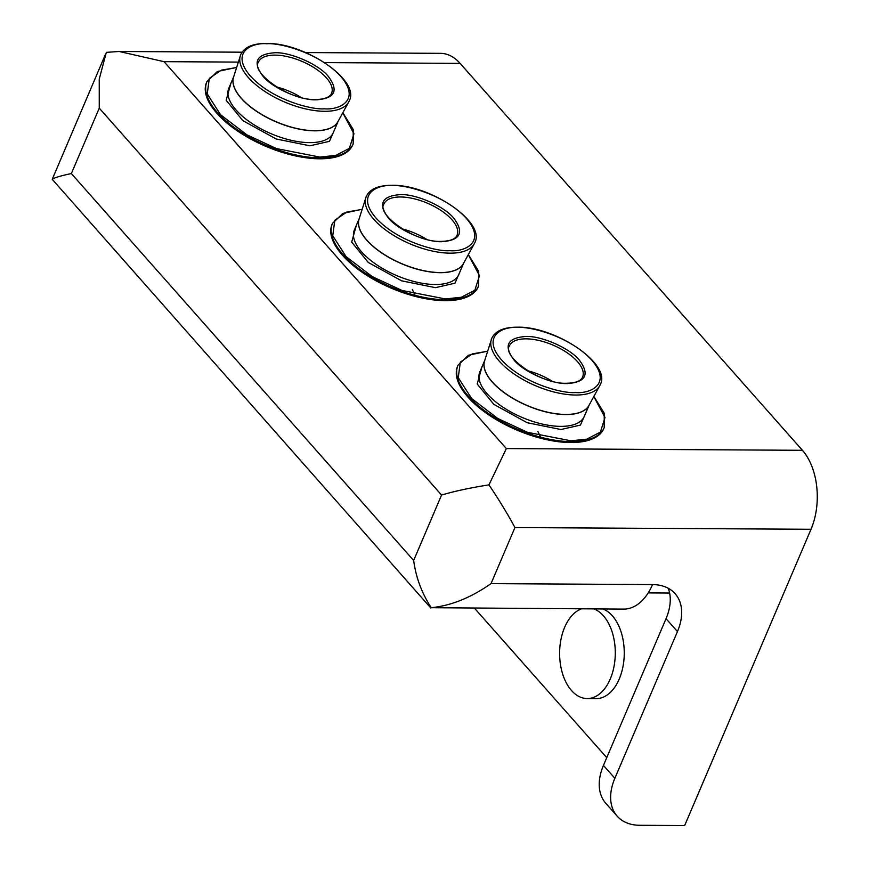 <?xml version="1.0" encoding="UTF-8"?>
<svg xmlns="http://www.w3.org/2000/svg" width="869" height="869" viewBox="0 0 869 869"><rect width="100%" height="100%" fill="white"/><g stroke="black" fill="none" stroke-linecap="round" stroke-linejoin="round"><path stroke-width="1.3" d="M586.347 411.613L580.449 425.082L560.95 429.536L527.157 422.714L493.842 404.367L477.2 384L481.904 367.066M335.336 127.873L329.438 141.343L309.94 145.796L276.146 138.975L242.831 120.628L226.179 100.261L230.893 83.326M460.842 269.748L454.943 283.207L435.445 287.661L401.652 280.839L368.337 262.503L351.684 242.125L356.399 225.201M567.457 383.555C551.858 384.391 523.04 371.628 513.883 359.831C503.368 345.623 507.344 337.845 525.81 336.477C541.409 335.64 570.238 348.404 579.384 360.211C589.899 374.409 585.923 382.186 567.457 383.555M316.446 99.816C300.848 100.652 272.019 87.888 262.873 76.092C252.347 61.895 256.322 54.106 274.8 52.748C290.398 51.912 319.216 64.675 328.363 76.472C338.888 90.669 334.913 98.458 316.446 99.816M441.952 241.691C426.353 242.527 397.524 229.753 388.378 217.956C377.863 203.759 381.839 195.97 400.305 194.613C415.903 193.776 444.722 206.54 453.879 218.336C464.394 232.544 460.418 240.322 441.952 241.691M603.803 428.591A79.481 35.488 -156.9 0 1 544.678 439.236A79.481 35.488 -156.9 0 1 467.891 397.035A79.481 35.488 -156.9 0 1 457.583 366.218L457.974 365.284A79.481 35.488 -156.9 0 0 468.282 396.101A79.481 35.488 -156.9 0 0 571.02 441.604A79.481 35.488 -156.9 0 0 604.205 427.646L603.803 428.591M352.781 144.851A79.481 35.488 -156.9 0 1 293.668 155.497A79.481 35.488 -156.9 0 1 216.87 113.296A79.481 35.488 -156.9 0 1 206.561 82.479L206.963 81.545A79.481 35.488 -156.9 0 0 217.272 112.362A79.481 35.488 -156.9 0 0 320.009 157.876A79.481 35.488 -156.9 0 0 353.183 143.917L352.781 144.851M478.298 286.716A79.481 35.488 -156.9 0 1 419.173 297.361A79.481 35.488 -156.9 0 1 342.375 255.171A79.481 35.488 -156.9 0 1 332.067 224.343L332.469 223.409A79.481 35.488 -156.9 0 0 342.777 254.237A79.481 35.488 -156.9 0 0 445.515 299.74A79.481 35.488 -156.9 0 0 478.689 285.782L478.298 286.716M593.972 608.93A45.416 27.841 90.3 0 1 610.277 678.939A45.416 27.841 90.3 0 1 587.194 698.567L596.167 698.622A45.416 27.841 -89.7 0 0 619.249 678.993A45.416 27.841 -89.7 0 0 602.945 608.984M587.194 698.567A45.416 27.841 90.3 0 1 562.71 674.192A45.416 27.841 90.3 0 1 564.633 627.353A45.416 27.841 90.3 0 1 581.459 608.854M617.196 816.176A56.778 37.019 -41.5 0 1 614.861 778.298L603.444 765.404A56.778 37.019 138.5 0 0 605.791 803.282L617.196 816.176A56.778 37.019 -41.5 0 0 639.79 825.289L684.653 825.55L811.016 529.275A56.778 34.793 -89.7 0 0 802.424 450.305L460.125 63.394A56.778 34.793 -89.7 0 0 440.529 53.346L305.649 52.564M802.424 450.305L506.345 448.578L488.954 484.88C499.317 500.294 507.974 514.524 514.937 527.559L811.016 529.275M614.861 778.298L677.451 631.567A56.778 37.019 138.5 0 0 675.104 593.679A56.778 37.019 138.5 0 0 652.521 584.576L491.018 583.631L514.937 527.559M474.539 608.235L606.747 757.67M105.551 54.117L52.238 179.318C54.236 177.743 60.613 175.831 71.356 173.561L99.262 108.136L99.24 79.101L106.322 52.368L119.107 51.477L164.056 61.666L238.312 62.101M99.262 108.136L441.561 495.048C455.041 491.072 470.846 487.683 488.954 484.88M441.561 495.048L413.655 560.472C415.936 577.461 421.802 593.201 431.23 607.703C450.978 605.736 470.9 597.709 491.018 583.631M431.23 607.703L623.66 609.104A56.778 34.793 -89.7 0 0 652.521 584.576M430.796 607.985L52.238 179.318M603.444 765.404L666.034 618.663A56.778 37.019 138.5 0 0 668.239 588.27M648.187 592.897L669.63 593.027M593.809 396.546L604.987 417.522L600.381 432.11L586.781 439.138L570.933 440.811L527.461 432.317L497.839 418.521L471.585 398.491L458.245 377.624L460.331 362.112L472.345 353.879L487.628 351.25M342.788 112.807L353.965 133.783L349.36 148.382L335.76 155.399L319.922 157.083L276.451 148.577L246.829 134.793L220.563 114.751L207.235 93.895L209.32 78.373L221.323 70.15L236.607 67.521M468.293 254.682L479.471 275.658L474.865 290.246L461.276 297.263L445.428 298.947L401.956 290.442L372.334 276.657L346.079 256.627L332.74 235.76L334.826 220.237L346.829 212.014L362.112 209.386M484.706 360.494L479.862 371.856A56.778 25.342 23.1 0 0 487.227 393.863A56.778 25.342 23.1 0 0 560.614 426.375A56.778 25.342 23.1 0 0 584.305 416.403L589.149 405.041M233.696 76.754L228.851 88.117A56.778 25.342 23.1 0 0 236.205 110.135A56.778 25.342 23.1 0 0 309.592 142.635A56.778 25.342 23.1 0 0 333.294 132.664L338.139 121.312M359.201 218.63L354.356 229.992A56.778 25.342 23.1 0 0 361.721 251.999A56.778 25.342 23.1 0 0 435.097 284.5A56.778 25.342 23.1 0 0 458.799 274.539L463.644 263.177M589.041 405.247A56.778 25.342 -156.9 0 1 565.643 414.567A56.778 25.342 -156.9 0 1 492.267 382.056A56.778 25.342 -156.9 0 1 484.641 360.722M600.023 385.141A58.973 26.331 -156.9 0 1 599.729 385.717L600.294 384.565C611.646 363.807 555.03 326.147 517.272 327.189C503.857 327.189 495.363 330.883 491.789 338.28L484.565 360.961A56.778 25.353 23.1 0 0 492.31 381.936A56.778 25.353 23.1 0 0 565.697 414.448A56.778 25.353 23.1 0 0 588.921 405.475L599.729 385.717A58.973 26.331 -156.9 0 1 575.615 395.037A58.973 26.331 -156.9 0 1 499.382 361.265A58.973 26.331 -156.9 0 1 491.343 339.486A58.973 26.331 -156.9 0 1 491.55 338.877M338.019 121.519A56.778 25.342 -156.9 0 1 314.632 130.828A56.778 25.342 -156.9 0 1 241.245 98.327A56.778 25.342 -156.9 0 1 233.62 76.983M349.012 101.401A58.973 26.331 -156.9 0 1 348.719 101.977L349.273 100.826C360.635 80.078 304.02 42.407 266.251 43.45C252.846 43.45 244.352 47.154 240.767 54.541L233.544 77.222A56.778 25.353 23.1 0 0 241.289 98.197A56.778 25.353 23.1 0 0 314.687 130.708A56.778 25.353 23.1 0 0 337.9 121.736L348.719 101.977A58.973 26.331 -156.9 0 1 324.604 111.297A58.973 26.331 -156.9 0 1 248.371 77.537A58.973 26.331 -156.9 0 1 240.322 55.746A58.973 26.331 -156.9 0 1 240.528 55.138M463.535 263.383A56.778 25.342 -156.9 0 1 440.138 272.692A56.778 25.342 -156.9 0 1 366.751 240.192A56.778 25.342 -156.9 0 1 359.125 218.858M474.517 243.277A58.973 26.331 -156.9 0 1 474.224 243.852L474.789 242.69C486.14 221.943 429.525 184.271 391.756 185.314C378.352 185.325 369.857 189.018 366.273 196.405L359.049 219.097A56.778 25.353 23.1 0 0 366.805 240.072A56.778 25.353 23.1 0 0 440.192 272.573A56.778 25.353 23.1 0 0 463.416 263.6L474.224 243.852A58.973 26.331 -156.9 0 1 450.109 253.161A58.973 26.331 -156.9 0 1 373.876 219.401A58.973 26.331 -156.9 0 1 365.827 197.611A58.973 26.331 -156.9 0 1 366.045 197.002M276.581 86.987A39.746 17.738 -156.9 0 1 301.065 97.437M402.086 228.862A39.746 17.738 -156.9 0 1 426.581 239.301M527.592 370.726A39.746 17.738 -156.9 0 1 552.087 381.176M509.484 345.829L509.484 345.829A39.746 17.738 -156.9 0 1 526.071 338.845A39.746 17.738 -156.9 0 1 577.44 361.602A39.746 17.738 -156.9 0 1 582.599 377.016C581.122 380.894 575.886 382.968 566.87 383.251C540.714 384.663 501.456 356.051 509.484 345.829M258.462 62.09L258.462 62.09A39.746 17.738 -156.9 0 1 275.049 55.116A39.746 17.738 -156.9 0 1 326.418 77.862A39.746 17.738 -156.9 0 1 331.578 93.276C330.111 97.154 324.865 99.24 315.849 99.522C289.692 100.923 250.446 72.323 258.462 62.09M383.979 203.954L383.979 203.954A39.746 17.738 -156.9 0 1 400.566 196.981A39.746 17.738 -156.9 0 1 451.934 219.738A39.746 17.738 -156.9 0 1 457.083 235.141C455.617 239.018 450.381 241.104 441.365 241.386C415.197 242.799 375.951 214.187 383.979 203.954M449.903 250.674C437.824 251.912 397.785 241.962 375.864 217.88C355.182 193.809 377.95 184.239 392.353 185.618C404.433 184.391 444.472 194.33 466.392 218.412C487.074 242.484 464.307 252.064 449.903 250.674M324.398 108.81C312.319 110.037 272.279 100.098 250.359 76.016C229.677 51.944 252.445 42.364 266.837 43.754C278.927 42.516 318.956 52.466 340.876 76.548C361.558 100.619 338.791 110.2 324.398 108.81M575.419 392.549C563.329 393.776 523.29 383.837 501.38 359.755C480.698 335.684 503.466 326.103 517.859 327.483C529.938 326.255 569.977 336.194 591.898 360.277C612.58 384.359 589.812 393.929 575.419 392.549M324.593 62.601L460.125 63.394M164.056 61.666L506.345 448.578M677.451 631.567L666.034 618.663M413.655 560.472L71.356 173.561M415.1 295.319L412.319 289.442M540.616 437.194L537.824 431.317M487.661 351.141L468.38 355.269L457.974 365.284M236.64 67.413L217.359 71.53L206.963 81.545M362.145 209.277L342.864 213.405L332.469 223.409M242.06 52.194L119.107 51.477M593.864 396.438L604.237 413.22L604.205 427.646M342.842 112.709L353.216 129.481L353.183 143.917M468.348 254.574L478.721 271.356L478.689 285.782"/></g></svg>
